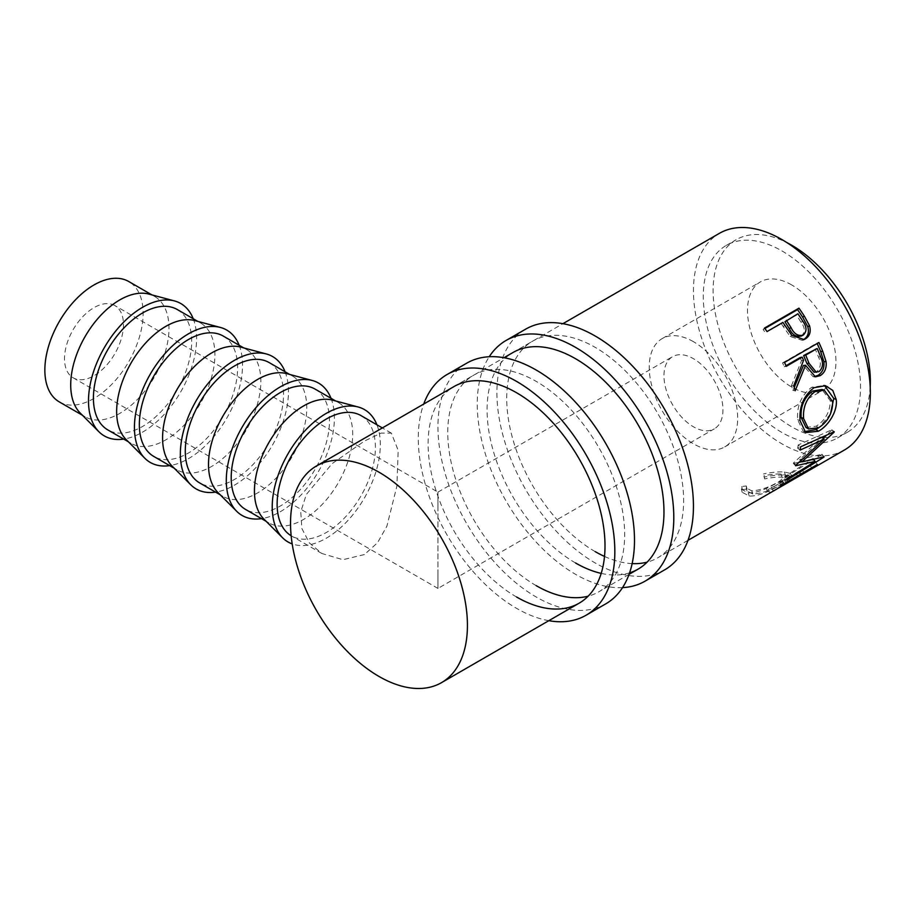 <?xml version="1.0" encoding="UTF-8"?>
<svg xmlns="http://www.w3.org/2000/svg" width="916" height="916" viewBox="0 0 916 916"><rect width="100%" height="100%" fill="white"/><g stroke="black" fill="none" stroke-linecap="round" stroke-linejoin="round"><path stroke-width="0.69" stroke-dasharray="4.58 3.44" d="M622.525 587.625A138.98 80.242 60 0 1 575.523 574.309A138.98 80.242 60 0 1 489.224 356.736M664.673 569.844A138.98 80.242 60 0 1 595.182 562.962A138.98 80.242 60 0 1 504.395 440.493A138.98 80.242 60 0 1 525.692 329.13M595.182 551.615A125.08 72.215 60 0 1 513.464 441.397A125.08 72.215 60 0 1 532.643 341.164A125.08 72.215 60 0 1 595.182 347.359A125.08 72.215 60 0 1 676.89 457.588A125.08 72.215 60 0 1 657.722 557.81A125.08 72.215 60 0 1 647.12 562.138M575.523 562.962A125.08 72.215 60 0 1 493.816 452.744A125.08 72.215 60 0 1 512.983 352.511L532.643 341.164M632.132 563.615A125.08 72.215 60 0 1 604.514 556.436M629.567 572.878A125.08 72.215 60 0 1 601.205 573.393M548.81 620.693A138.98 80.242 60 0 1 516.567 608.35A138.98 80.242 60 0 1 423.73 404.048M605.705 603.896A138.98 80.242 60 0 1 536.215 597.003A138.98 80.242 60 0 1 445.428 474.534A138.98 80.242 60 0 1 466.725 363.171M536.215 585.656A125.08 72.215 60 0 1 454.508 475.438A125.08 72.215 60 0 1 473.675 375.205A125.08 72.215 60 0 1 536.215 381.4A125.08 72.215 60 0 1 617.934 491.629A125.08 72.215 60 0 1 598.755 591.851A125.08 72.215 60 0 1 588.152 596.179M516.567 597.003A125.08 72.215 60 0 1 434.848 486.785A125.08 72.215 60 0 1 454.027 386.552L473.675 375.205M437.951 574.309L437.951 506.227C437.951 481.495 437.951 494.903 437.951 506.227L437.951 574.309C437.951 599.041 437.951 585.633 437.951 574.309L437.951 588.415L714.297 428.86A41.689 24.068 60 0 1 693.458 426.799A41.689 24.068 60 0 1 666.218 390.056A41.689 24.068 60 0 1 672.607 356.645A41.689 24.068 60 0 1 693.458 358.706A41.689 24.068 60 0 1 720.697 395.449A41.689 24.068 60 0 1 714.297 428.86M114.843 305.578A41.689 24.068 120 0 0 93.993 307.65A41.689 24.068 120 0 0 66.754 344.382A41.689 24.068 120 0 0 73.143 377.793A41.689 24.068 120 0 0 93.993 375.732A41.689 24.068 120 0 0 121.233 338.989A41.689 24.068 120 0 0 114.843 305.578L437.951 492.121L437.951 506.227M80.196 413.013A69.49 40.121 120 0 0 85.108 416.791A69.49 40.121 120 0 0 119.847 413.356A69.49 40.121 120 0 0 165.246 352.122A69.49 40.121 120 0 0 154.598 296.44A69.49 40.121 120 0 0 148.861 294.082M59.242 401.872A69.49 40.121 120 0 0 93.993 398.426A69.49 40.121 120 0 0 139.392 337.191A69.49 40.121 120 0 0 128.732 281.51M193.219 318.734A76.44 44.128 -60 0 1 142.553 432.134A76.44 44.128 -60 0 1 123.729 439.096M126.122 439.531A69.49 40.121 120 0 0 131.034 443.31A69.49 40.121 120 0 0 165.773 439.875A69.49 40.121 120 0 0 211.172 378.64A69.49 40.121 120 0 0 200.524 322.959A69.49 40.121 120 0 0 194.799 320.589M177.292 309.539A69.49 40.121 -60 0 1 187.952 365.232A69.49 40.121 -60 0 1 142.553 426.467A69.49 40.121 -60 0 1 107.802 429.902M239.145 345.252A76.44 44.128 -60 0 1 188.478 458.653A76.44 44.128 -60 0 1 169.655 465.614M172.059 466.049A69.49 40.121 120 0 0 176.96 469.828A69.49 40.121 120 0 0 211.71 466.393A69.49 40.121 120 0 0 257.11 405.158A69.49 40.121 120 0 0 246.45 349.477A69.49 40.121 120 0 0 240.725 347.107M223.229 336.058A69.49 40.121 -60 0 1 233.878 391.75A69.49 40.121 -60 0 1 188.478 452.985A69.49 40.121 -60 0 1 153.739 456.42M285.082 371.77A76.44 44.128 -60 0 1 234.416 485.171A76.44 44.128 -60 0 1 215.592 492.132M217.985 492.568A69.49 40.121 120 0 0 222.897 496.346A69.49 40.121 120 0 0 257.636 492.911A69.49 40.121 120 0 0 303.036 431.676A69.49 40.121 120 0 0 292.387 375.995A69.49 40.121 120 0 0 286.662 373.625M269.155 362.576A69.49 40.121 -60 0 1 279.804 418.257A69.49 40.121 -60 0 1 234.416 479.492A69.49 40.121 -60 0 1 199.665 482.938M331.008 398.288A76.44 44.128 -60 0 1 280.342 511.689A76.44 44.128 -60 0 1 261.518 518.651M263.923 519.086A69.49 40.121 120 0 0 268.823 522.864A69.49 40.121 120 0 0 303.574 519.429A69.49 40.121 120 0 0 348.962 458.195A69.49 40.121 120 0 0 338.313 402.513A69.49 40.121 120 0 0 332.588 400.143M315.081 389.094A69.49 40.121 -60 0 1 325.741 444.775A69.49 40.121 -60 0 1 280.342 506.01A69.49 40.121 -60 0 1 245.602 509.456M376.934 424.806A76.44 44.128 -60 0 1 326.268 538.207A76.44 44.128 -60 0 1 292.204 543.909M791.722 284.956A62.54 36.113 -120 0 0 760.452 281.853A62.54 36.113 -120 0 0 750.868 331.97A62.54 36.113 -120 0 0 791.722 387.079A62.54 36.113 -120 0 0 822.992 390.182A62.54 36.113 -120 0 0 832.587 340.065A62.54 36.113 -120 0 0 791.722 284.956M693.458 341.691A62.54 36.113 -120 0 0 662.188 338.588A62.54 36.113 -120 0 0 652.593 388.705A62.54 36.113 -120 0 0 693.458 443.813A62.54 36.113 -120 0 0 724.728 446.916A62.54 36.113 -120 0 0 734.311 396.8A62.54 36.113 -120 0 0 693.458 341.691M781.898 250.904A111.179 64.189 60 0 1 854.536 348.882A111.179 64.189 60 0 1 837.487 437.974A111.179 64.189 60 0 1 781.898 432.466A111.179 64.189 60 0 1 709.27 334.489A111.179 64.189 60 0 1 726.308 245.396A111.179 64.189 60 0 1 781.898 250.904M870.2 386.827A111.179 64.189 60 0 1 847.323 432.306A111.179 64.189 60 0 1 791.722 426.799A111.179 64.189 60 0 1 719.094 328.821A111.179 64.189 60 0 1 736.132 239.729A111.179 64.189 60 0 1 786.958 242.648M764.139 477.064L764.665 478.908C771.65 477.476 777.455 476.915 782.069 477.213L787.382 478.667L780.684 484.518C770.871 490.346 761.574 493.506 752.769 493.999L746.987 490.976L747.021 489.087L742.384 489.625L742.132 492.247L749.231 496.037C754.223 496.232 760.349 494.789 767.597 491.686L783.42 483.751L791.825 476.675L785.424 475.164C779.756 474.751 772.657 475.381 764.139 477.064L763.955 475.782C770.86 474.328 776.55 473.755 781.039 474.041L786.1 475.45L779.276 481.381C769.497 487.197 760.314 490.346 751.738 490.827L746.242 487.953L746.322 485.961L741.742 486.522L741.445 489.247L748.2 492.865C753.055 493.06 759.066 491.617 766.223 488.537L781.943 480.625L790.508 473.457L784.394 471.992C778.886 471.591 771.925 472.244 763.497 473.961M808.255 470.847A125.08 72.215 60 0 1 803.882 472.782L800.355 474.82L798.786 471.729L802.313 469.702L803.882 472.782M806.515 471.912A125.08 72.215 60 0 1 800.355 474.82M794.149 478.988A125.08 72.215 60 0 1 789.775 480.934L786.249 482.972L784.68 479.881L788.207 477.843A121.61 70.211 60 0 0 794.195 475.003A121.61 70.211 60 0 0 799.428 471.419L810.007 465.305A121.61 70.211 60 0 1 804.775 468.9A121.61 70.211 60 0 1 798.786 471.729M792.409 480.053A125.08 72.215 60 0 1 786.249 482.972M777.386 488.663A125.08 72.215 60 0 1 773.012 490.61L769.486 492.648L767.917 489.556L771.444 487.518A121.61 70.211 60 0 0 777.444 484.679A121.61 70.211 60 0 0 782.676 481.095L795.901 473.457A121.61 70.211 60 0 1 790.668 477.041A121.61 70.211 60 0 1 784.68 479.881M775.646 489.728A125.08 72.215 60 0 1 769.486 492.648M844.438 450.008A125.08 72.215 60 0 1 781.898 443.813A125.08 72.215 60 0 1 700.19 333.596A125.08 72.215 60 0 1 719.358 233.362M364.408 554.546L342.916 559.71L321.871 553.493L309.413 542.948L301.879 528.566L300.757 511.804L306.322 494.48L332.13 463.622L364.408 441.077L381.045 433.108L391.35 433.131L398.197 450.42L396.868 486.247L386.884 526.196L377.529 542.776L364.408 554.546M361.019 415.612A69.49 40.121 -60 0 1 371.667 471.293A69.49 40.121 -60 0 1 326.268 532.528A69.49 40.121 -60 0 1 291.528 535.975A69.49 40.121 -60 0 1 291.162 535.757M764.665 478.908L763.955 475.782M782.069 477.213L781.039 474.041M780.684 484.518L779.276 481.381M752.769 493.999L751.738 490.827M747.021 489.087L746.322 485.961M742.384 489.625L741.742 486.522M749.231 496.037L748.2 492.865M767.597 491.686L766.223 488.537M783.42 483.751L781.943 480.625M785.424 475.164L784.394 471.992M811.645 467.813L810.007 465.305M801.065 473.927L799.428 471.419M789.775 480.934L788.207 477.843M797.527 475.965L795.901 473.457M784.302 483.602L782.676 481.095M773.012 490.61L771.444 487.518M782.962 484.369L781.027 481.518A121.61 70.211 60 0 1 773.917 486.717A121.61 70.211 60 0 1 767.917 489.556M781.027 481.518L815.423 461.653A121.61 70.211 60 0 1 808.301 466.862A121.61 70.211 60 0 1 802.313 469.702M817.358 464.515L815.423 461.653M795.889 465.168L793.588 462.843L821.995 437.241M793.588 462.843A121.61 70.211 60 0 1 793.348 463.427L795.638 465.775M788.722 478.038L786.626 475.358L812.984 458.801L813.614 459.58L785.012 477.373L787.062 480.11M812.984 458.801L801.763 461.698M799.221 462.259L793.348 463.427M786.626 475.358A121.61 70.211 60 0 1 785.012 477.373M823.278 438.306L799.645 459.557L821.961 454.199A121.61 70.211 60 0 1 821.744 454.508L823.862 457.164M821.744 454.508L813.671 459.557M821.961 454.199L824.091 456.844M799.645 459.557L800.882 460.805M798.168 445.027A121.61 70.211 60 0 1 797.676 448.187L800.607 446.859L798.168 445.027L831.808 429.764A121.61 70.211 60 0 1 831.728 430.199L834.133 432.157M831.728 430.199L826.576 435.18M831.808 429.764L834.224 431.711M797.676 448.187L800.092 450.1M821.847 437.115L801.248 446.561M804.443 431.699L803.069 431.012L797.63 419.642C796.725 405.834 801.42 395.036 811.725 387.239L824.446 385.487M800.069 420.719L797.63 419.642M814.061 387.686L811.725 387.239M830.491 413.975L819.156 427.463M805.977 427.451L816.202 426.203C825.476 420.135 830.159 411.616 830.251 400.658L821.961 389.483M816.202 426.203L818.652 427.761M830.251 400.658L832.69 401.723M814.221 376.636L813.007 376.625L803.412 365.473M794.229 387.537L792.901 390.479L795.191 390.743M793.691 385.819L791.447 385.705A121.61 70.211 60 0 1 792.901 390.479M791.447 385.705L801.477 360.698L803.55 360.366M800.137 357.572A121.61 70.211 60 0 1 801.477 360.698M786.031 365.713L784.268 366.732L786.294 366.32M784.52 362.381L782.539 362.908A121.61 70.211 60 0 1 784.268 366.732M782.539 362.908L816.935 343.053A121.61 70.211 60 0 1 817.152 343.534M818.915 342.515L816.935 343.053M814.038 372.217L816.774 371.518C820.851 367.682 821.412 362.839 818.457 356.977A121.61 70.211 60 0 0 815.137 348.916M819.007 371.644L816.774 371.518M803.08 339.905L802.221 340.328L790.165 336.493L783.272 326.588A121.61 70.211 60 0 0 781.405 323.795L767.024 331.581M791.905 335.474L790.165 336.493M782.905 322.409L781.405 323.795M764.551 328.02L763.12 329.508A121.61 70.211 60 0 1 765.524 332.955M763.12 329.508L764.883 328.489M801.088 336.149L801.431 335.977C805.267 332.279 805.164 327.733 801.111 322.363A121.61 70.211 60 0 0 796.393 315.138L784.932 321.756M803.24 335.096L801.431 335.977M797.893 313.753L796.393 315.138M820.587 356.782L818.457 356.977M784.829 325.283L783.272 326.588M802.737 321.184L801.111 322.363M688.008 540.326L657.722 557.81M629.052 574.366L598.755 591.851M437.951 492.121L672.607 356.645M85.108 416.791L82.429 415.257M131.034 443.31L128.355 441.775M176.96 469.828L174.292 468.282M222.897 496.346L220.218 494.8M268.823 522.864L266.155 521.318M662.188 338.588L760.452 281.853M837.487 437.974L847.323 432.306M321.871 553.493L291.528 535.975M391.35 433.131L382.35 427.932M454.027 386.552L503.972 357.721M512.983 352.511L562.928 323.68M726.308 245.396L736.132 239.729M786.1 475.45L787.382 478.667M746.242 487.953L746.987 490.976M741.445 489.247L742.132 492.247M790.508 473.457L791.825 476.675M773.917 486.717L777.444 484.679M790.668 477.041L794.195 475.003M804.775 468.9L808.301 466.862M803.069 431.012L805.702 432.615M823.415 385.201L825.511 385.705M813.007 376.625L815.377 376.842M802.221 340.328L804.111 339.538M724.728 446.916L822.992 390.182M338.313 402.513L335.645 400.968M292.387 375.995L289.708 374.449M246.45 349.477L243.782 347.931M200.524 322.959L197.845 321.413M154.598 296.44L151.919 294.895M73.143 377.793L437.951 588.415"/><path stroke-width="1.37" d="M489.224 356.736A138.98 80.242 60 0 1 506.044 340.477A138.98 80.242 60 0 1 575.523 347.359A138.98 80.242 60 0 1 666.321 469.828A138.98 80.242 60 0 1 645.013 581.191A138.98 80.242 60 0 1 622.525 587.625M506.044 340.477L525.692 329.13A138.98 80.242 60 0 1 595.182 336.012A138.98 80.242 60 0 1 685.97 458.481A138.98 80.242 60 0 1 664.673 569.844L645.013 581.191M503.972 357.721L512.983 352.511A125.08 72.215 60 0 1 575.523 358.706A125.08 72.215 60 0 1 657.241 468.935A125.08 72.215 60 0 1 638.063 569.157A125.08 72.215 60 0 1 629.567 572.878M647.12 562.138A125.08 72.215 60 0 1 632.132 563.615M604.514 556.436A125.08 72.215 60 0 1 595.182 551.615M601.205 573.393A125.08 72.215 60 0 1 575.523 562.962M423.73 404.048A138.98 80.242 60 0 1 447.077 374.518A138.98 80.242 60 0 1 516.567 381.4A138.98 80.242 60 0 1 607.354 503.869A138.98 80.242 60 0 1 586.057 615.243A138.98 80.242 60 0 1 548.81 620.693M447.077 374.518L466.725 363.171A138.98 80.242 60 0 1 536.215 370.053A138.98 80.242 60 0 1 627.013 492.522A138.98 80.242 60 0 1 605.705 603.896L586.057 615.243M316.444 465.992A125.08 72.215 60 0 1 378.984 472.187A125.08 72.215 60 0 1 460.691 582.404A125.08 72.215 60 0 1 441.523 682.638A125.08 72.215 60 0 1 378.984 676.443A125.08 72.215 60 0 1 297.265 566.214A125.08 72.215 60 0 1 316.444 465.992L454.027 386.552A125.08 72.215 60 0 1 516.567 392.746A125.08 72.215 60 0 1 598.274 502.976A125.08 72.215 60 0 1 579.107 603.197A125.08 72.215 60 0 1 516.567 597.003M588.152 596.179A125.08 72.215 60 0 1 536.215 585.656M174.475 300.929L148.861 294.082A69.49 40.121 120 0 0 119.847 299.875A69.49 40.121 120 0 0 76.028 356.244A69.49 40.121 120 0 0 80.196 413.013L98.928 431.768A76.44 44.128 -60 0 1 94.348 369.308A76.44 44.128 -60 0 1 142.553 307.318A76.44 44.128 -60 0 1 174.475 300.929A76.44 44.128 -60 0 1 193.219 318.734M151.919 294.895L128.732 281.51A69.49 40.121 120 0 0 93.993 284.956A69.49 40.121 120 0 0 48.594 346.191A69.49 40.121 120 0 0 59.242 401.872L82.429 415.257M123.729 439.096A76.44 44.128 -60 0 1 98.928 431.768M220.401 327.447L194.799 320.589A69.49 40.121 120 0 0 165.773 326.394A69.49 40.121 120 0 0 121.965 382.762A69.49 40.121 120 0 0 126.122 439.531L144.865 458.286A76.44 44.128 -60 0 1 140.285 395.827A76.44 44.128 -60 0 1 188.478 333.825A76.44 44.128 -60 0 1 220.401 327.447A76.44 44.128 -60 0 1 239.145 345.252M128.355 441.775L107.802 429.902A69.49 40.121 -60 0 1 97.153 374.22A69.49 40.121 -60 0 1 142.553 312.986A69.49 40.121 -60 0 1 177.292 309.539L197.845 321.413M169.655 465.614A76.44 44.128 -60 0 1 144.865 458.286M266.327 353.965L240.725 347.107A69.49 40.121 120 0 0 211.71 352.912A69.49 40.121 120 0 0 167.891 409.28A69.49 40.121 120 0 0 172.059 466.049L190.791 484.804A76.44 44.128 -60 0 1 186.211 422.345A76.44 44.128 -60 0 1 234.416 360.343A76.44 44.128 -60 0 1 266.327 353.965A76.44 44.128 -60 0 1 285.082 371.77M174.292 468.282L153.739 456.42A69.49 40.121 -60 0 1 143.091 400.739A69.49 40.121 -60 0 1 188.478 339.504A69.49 40.121 -60 0 1 223.229 336.058L243.782 347.931M215.592 492.132A76.44 44.128 -60 0 1 190.791 484.804M312.264 380.483L286.662 373.625A69.49 40.121 120 0 0 257.636 379.43A69.49 40.121 120 0 0 213.817 435.798A69.49 40.121 120 0 0 217.985 492.568L236.729 511.323A76.44 44.128 -60 0 1 232.137 448.863A76.44 44.128 -60 0 1 280.342 386.861A76.44 44.128 -60 0 1 312.264 380.483A76.44 44.128 -60 0 1 331.008 398.288M220.218 494.8L199.665 482.938A69.49 40.121 -60 0 1 189.017 427.257A69.49 40.121 -60 0 1 234.416 366.022A69.49 40.121 -60 0 1 269.155 362.576L289.708 374.449M261.518 518.651A76.44 44.128 -60 0 1 236.729 511.323M358.19 407.002L332.588 400.143A69.49 40.121 120 0 0 303.574 405.948A69.49 40.121 120 0 0 259.755 462.317A69.49 40.121 120 0 0 263.923 519.086L282.655 537.841A76.44 44.128 -60 0 1 278.075 475.381A76.44 44.128 -60 0 1 326.268 413.379A76.44 44.128 -60 0 1 358.19 407.002A76.44 44.128 -60 0 1 376.934 424.806M266.155 521.318L245.602 509.456A69.49 40.121 -60 0 1 234.943 453.775A69.49 40.121 -60 0 1 280.342 392.54A69.49 40.121 -60 0 1 315.081 389.094L335.645 400.968M292.204 543.909A76.44 44.128 -60 0 1 282.655 537.841M786.958 242.648A111.179 64.189 60 0 1 791.722 245.236A111.179 64.189 60 0 1 870.2 386.827M688.008 540.326L775.646 489.728A125.08 72.215 60 0 0 782.962 484.369L817.358 464.515A125.08 72.215 60 0 1 810.042 469.874A125.08 72.215 60 0 1 808.255 470.847M795.935 478.015A125.08 72.215 60 0 0 801.317 474.316L811.897 468.213A125.08 72.215 60 0 1 806.515 471.912L795.935 478.015A125.08 72.215 60 0 1 794.149 478.988M779.173 487.69A125.08 72.215 60 0 0 784.554 483.991L797.79 476.354A125.08 72.215 60 0 1 792.409 480.053L779.173 487.69A125.08 72.215 60 0 1 777.386 488.663M795.889 465.168A125.08 72.215 60 0 1 795.638 465.775L815.125 461.424L788.722 478.038A125.08 72.215 60 0 1 787.062 480.11L823.862 457.164A125.08 72.215 60 0 0 824.091 456.844L801.947 461.882L834.133 432.157A125.08 72.215 60 0 0 834.224 431.711L800.607 446.848A125.08 72.215 60 0 1 800.092 450.1L824.251 439.119L795.889 465.168M836.193 399.502C837.9 411.192 828.178 426.032 818.435 431.207L805.702 432.615L800.069 420.719C799.107 406.532 803.767 395.529 814.061 387.686L825.511 385.705L832.77 390.422L836.193 399.502L833.755 398.437L830.491 413.975M818.915 342.515A125.08 72.215 60 0 1 822.751 351.332L826.083 361.648C826.747 368.072 824.789 372.732 820.221 375.629L815.377 376.842L805.53 365.278L795.191 390.743A125.08 72.215 60 0 0 793.691 385.819L803.55 360.366A125.08 72.215 60 0 0 802.176 357.148L786.294 366.32A125.08 72.215 60 0 0 784.52 362.381L818.915 342.515M798.947 308.165A125.08 72.215 60 0 1 804.271 316.009L809.538 325.752C811.164 331.775 809.755 336.172 805.301 338.931L804.111 339.538L791.905 335.474L784.829 325.283A125.08 72.215 60 0 0 782.905 322.409L767.024 331.581A125.08 72.215 60 0 0 764.551 328.02L798.947 308.165L797.515 309.642A121.61 70.211 60 0 1 802.702 317.268L807.798 326.749C809.343 332.634 807.889 336.962 803.447 339.71L803.08 339.905M562.928 323.68L719.358 233.362A125.08 72.215 60 0 1 781.898 239.557A125.08 72.215 60 0 1 863.616 349.786A125.08 72.215 60 0 1 844.438 450.008L810.042 469.874M291.162 535.757A69.49 40.121 -60 0 1 280.972 479.961A69.49 40.121 -60 0 1 326.268 419.059A69.49 40.121 -60 0 1 361.019 415.612L382.35 427.932M821.847 437.115L824.251 439.119M812.984 458.801L815.125 461.424M801.763 461.698L799.221 462.259M800.882 460.805L801.947 461.882M826.576 435.18L823.278 438.306M801.248 446.561L800.607 446.859M818.435 431.207L815.984 429.547L804.443 431.699M824.446 385.487L833.755 398.437M819.156 427.463L815.984 429.547M824.148 390.079L821.961 389.483L812.641 391.063C804.248 397.43 800.412 406.235 801.145 417.456L805.977 427.451L808.565 428.963L818.652 427.761C827.938 421.669 832.621 412.99 832.69 401.723L824.148 390.079L815 391.613C806.618 398.025 802.817 407.002 803.584 418.532L808.565 428.963M812.641 391.063L815 391.613M801.145 417.456L803.584 418.532M817.152 343.534A121.61 70.211 60 0 1 820.667 351.618L823.885 361.648C824.492 367.923 822.511 372.491 817.942 375.388L814.221 376.636M826.083 361.648L823.885 361.648M820.221 375.629L817.942 375.388M805.53 365.278L803.412 365.473L794.229 387.537M802.176 357.148L800.137 357.572L786.031 365.713M817.164 348.492L803.664 355.534L806.87 363.434L814.038 372.217L819.007 371.644C823.072 367.785 823.598 362.828 820.587 356.782A125.08 72.215 60 0 0 817.164 348.492L805.702 355.122L809 363.24L816.328 372.331M805.702 355.122L803.664 355.534M809.538 325.752L807.798 326.749M805.301 338.931L803.447 339.71M764.883 328.489L797.515 309.642M786.432 320.371L791 327.527C794.058 333.905 798.134 336.435 803.24 335.096C807.053 331.363 806.893 326.726 802.737 321.184A125.08 72.215 60 0 0 797.893 313.753L784.932 321.756L789.374 328.707C792.329 334.924 796.347 337.351 801.431 335.977M801.088 336.149L803.24 335.096M791 327.527L789.374 328.707M822.751 351.332L820.667 351.618M809 363.24L806.87 363.434M804.271 316.009L802.702 317.268M441.523 682.638L579.107 603.197M629.052 574.366L638.063 569.157"/></g></svg>
